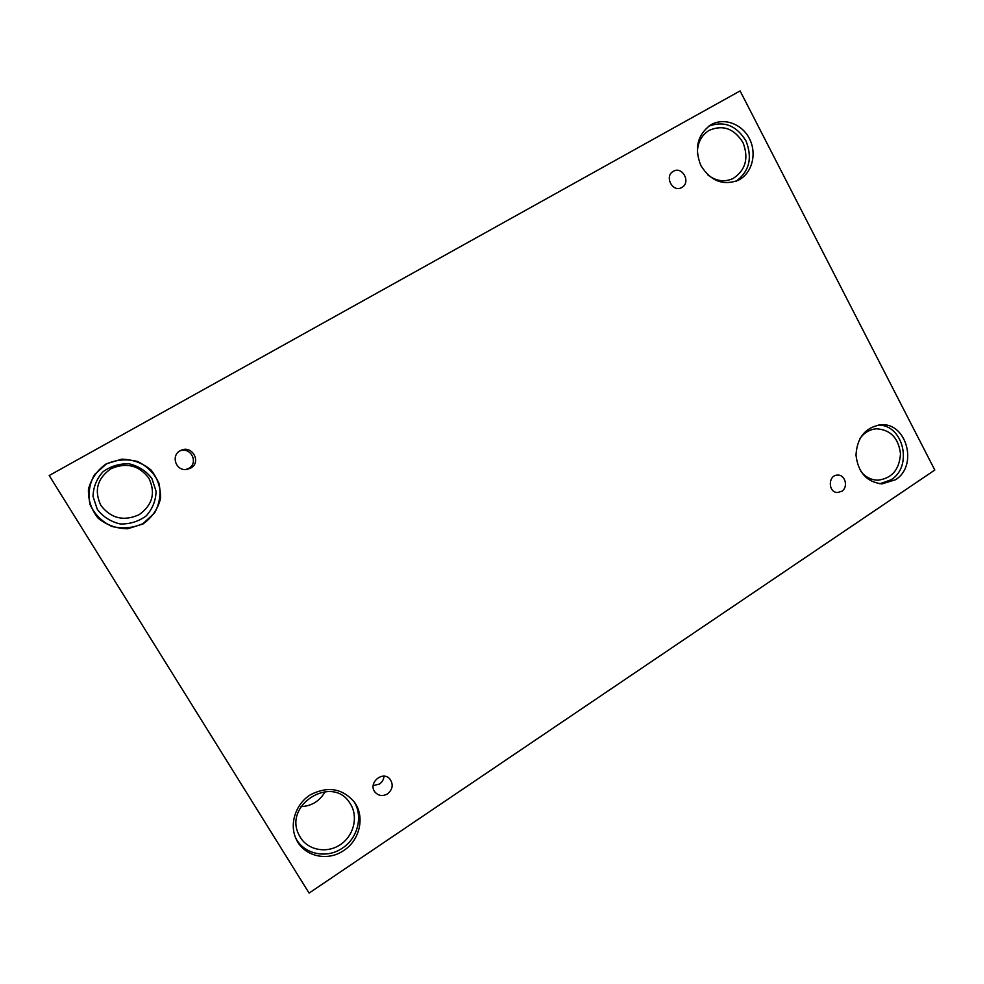 <?xml version="1.0" encoding="UTF-8"?>
<svg xmlns="http://www.w3.org/2000/svg" width="984" height="984" viewBox="0 0 984 984"><rect width="100%" height="100%" fill="white"/><g stroke="black" fill="none" stroke-linecap="round" stroke-linejoin="round"><path stroke-width="1.48" d="M740.103 90.909L49.2 475.518L309.087 893.091L934.8 470.032L740.103 90.909M384.006 776.204C383.735 779.488 382.222 782.108 379.48 784.039L373.194 785.613M387.536 793.854C382.776 796.523 378.631 795.97 375.088 792.206C367.475 783.301 382.751 770.041 390.008 779.18C393.538 784.543 392.714 789.439 387.536 793.854M300.981 806.659C311.694 806.093 319.775 801.062 325.212 791.579M148.892 478.236C138.978 465.272 126.309 462.111 110.885 468.778C97.219 478.458 93.898 490.708 100.934 505.518C111.081 518.494 123.8 521.557 139.101 514.706C152.545 505.026 155.816 492.861 148.892 478.236M841.75 491.287L837.642 492.504C827.778 492.726 827.925 474.682 837.79 475.087C845.379 474.669 848.466 487.301 841.75 491.287M681.838 187.452L681.58 187.587C672.502 192.852 664.015 176.025 673.388 171.29C682.441 165.743 691.235 182.593 681.838 187.452M190.638 468.15L186.702 469.454C175.669 471.336 170.466 454.903 180.699 450.488C191.978 444.424 201.978 462.259 190.638 468.15M895.391 479.786L881.959 483.894C866.707 482.037 858.048 472.443 855.994 455.125C857.076 437.696 865.17 427.609 880.299 424.854C906.559 421.669 918.589 465.875 895.391 479.786M343.81 850.459C327.598 861.947 303.699 856.363 296.135 838.995C289.025 824.038 295.655 803.83 310.587 794.678C328.041 785.884 342.69 788.418 354.511 802.292C365.101 816.695 359.935 840.09 343.81 850.459M143.123 523.894L127.76 528.765C116.579 528.642 106.703 525.112 98.129 518.199C91.291 509.663 88.068 499.983 88.462 489.183C91.241 478.704 97.17 470.254 106.223 463.845L121.733 459.171C132.889 459.466 142.668 463.083 151.069 470.032C157.748 478.519 160.896 488.076 160.503 498.716C157.809 509.06 152.016 517.449 143.123 523.894M739.574 179.555L738 180.392C722.785 185.841 710.411 180.871 700.854 165.509C694.163 148.523 697.349 135.042 710.411 125.066C723.277 117.182 741.505 123.455 749.181 138.166C757.053 152.754 752.576 172.175 739.574 179.555M697.422 154.107C697.127 143.553 700.989 135.669 708.997 130.429C722.834 124.415 734.175 128.486 743.031 142.631C748.959 158.301 745.614 170.281 733.006 178.559C724.359 182.384 715.983 181.167 707.865 174.931M736.192 181.179C749.341 171.339 752.612 157.944 746.032 141.007C736.573 125.546 724.15 120.602 708.751 126.161M97.355 509.466L93.037 496.539C93.271 487.154 96.58 478.901 102.963 471.779C110.761 466.133 119.507 463.476 129.212 463.821C138.596 466.133 146.149 471.004 151.868 478.445L156.075 491.237C155.853 500.487 152.618 508.666 146.37 515.764C138.695 521.458 130.011 524.189 120.294 523.968C110.848 521.778 103.197 516.944 97.355 509.466M143.024 523.586L154.611 512.935C159.703 503.525 161.155 493.648 158.965 483.304C154.574 473.624 147.465 466.354 137.649 461.508C126.973 458.741 116.543 459.553 106.37 463.931L94.55 474.571C89.31 484.079 87.822 494.079 90.061 504.595C94.599 514.374 101.844 521.655 111.795 526.415C122.57 529.023 132.975 528.076 143.024 523.586M300.378 837.433L299.013 834.936C282.974 804.851 332.371 774.359 349.824 803.018C358.508 815.527 354.351 834.961 340.931 844.26C327.66 853.768 308.41 850.631 300.378 837.433M295.606 837.814C303.65 854.272 326.713 859.18 342.432 848.085C358.028 838.036 363.416 815.662 353.773 801.271M859.967 438.507C864.235 432.616 869.721 429.381 876.412 428.803C890.508 429.688 898.527 438.028 900.495 453.796C899.413 469.663 891.873 478.458 877.863 480.18C871.135 479.995 865.477 477.092 860.889 471.471M879.831 483.771L891.086 479.774C913.214 466.502 903.361 424.399 878.183 425.1M179.851 450.955C190.748 446.318 199.075 463.021 188.596 468.421L185.718 469.528"/></g></svg>
